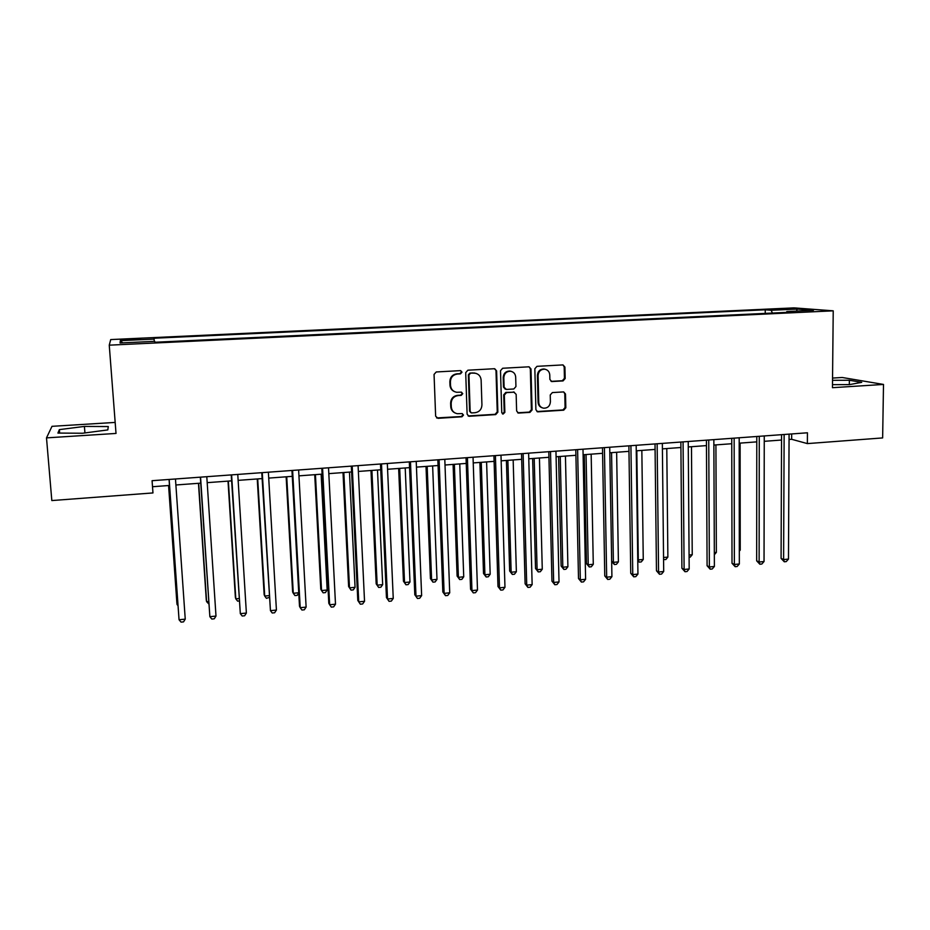 <?xml version="1.0" encoding="UTF-8"?>
<svg xmlns="http://www.w3.org/2000/svg" width="930" height="930" viewBox="0 0 930 930"><rect width="100%" height="100%" fill="white"/><g stroke="black" fill="none" stroke-linecap="round" stroke-linejoin="round"><path stroke-width="1.4" d="M462.012 372.151L460.617 370.617L436.251 371.965L434.054 374.418L435.635 416.175L437.995 418.337L461.966 416.779L463.489 415.071L462.187 413.583L457.246 413.699C453.666 412.885 451.689 410.607 451.294 406.852L451.166 403.399C451.445 398.889 453.77 396.285 458.13 395.564L461.234 395.378L462.745 393.669L461.408 392.158L456.688 392.286C452.991 391.518 450.934 389.217 450.515 385.357L450.399 381.881C450.678 377.348 453.003 374.732 457.374 374.034L460.478 373.86L462.012 372.151M454.642 391.693C451.794 390.495 450.236 388.31 449.969 385.136L449.853 381.66C450.12 377.138 452.445 374.534 456.816 373.837L459.92 373.662L461.443 371.954L460.664 370.628M436.565 417.942L461.408 416.512L462.919 414.803L462.303 413.606M455.026 412.955C452.399 411.699 450.98 409.584 450.748 406.596L450.62 403.143C450.899 398.645 453.212 396.041 457.572 395.331L460.664 395.145L462.187 393.437L461.489 392.169M781.246 308.772L791.209 308.958L781.246 308.772M563.057 380.916L565.173 378.533L564.917 367.059L562.987 364.909L536.97 366.339L534.843 368.757L535.889 409.712L537.714 411.827L563.708 410.176L565.824 407.782L565.51 394.029L563.661 391.914L552.362 392.576L550.246 394.971L550.409 401.818C549.979 406.061 547.724 408.189 543.643 408.2C540.69 407.573 539.075 405.689 538.772 402.55L538.086 375.604C538.47 371.465 540.644 369.326 544.62 369.175C547.724 369.733 549.444 371.651 549.77 374.93L549.874 379.428L551.757 381.556L563.057 380.916L562.336 380.719L564.44 378.324L564.185 366.873L562.941 364.909M832.455 387.694L883.5 384.439L882.64 437.925L807.368 443.598L807.438 432.787L152.078 480.694L152.962 492.935L51.824 500.561L46.5 437.879L116.018 433.438L109.252 345.17L833.222 310.829L832.455 387.694M496.608 370.907L494.318 368.722L467.871 370.198L465.698 372.639L467.116 414.152L468.952 416.28L495.713 414.594L497.864 412.164L496.608 370.907L494.737 368.745M502.665 368.257L529.054 366.804L530.995 368.966L532.076 409.967L529.949 412.374L518.44 413.071L516.627 410.955L516.15 394.332L513.883 392.181L506.49 392.634L504.339 395.052L504.851 412.397L503.037 414.083L501.758 412.606L500.503 370.686L502.665 368.257M127.677 340.031L140.488 339.125L127.724 339.148L120.33 339.81L127.677 340.031M109.252 345.17L110.716 339.578L793.941 307.877L833.222 310.829M122.748 342.845L120.377 340.659L120.051 342.972L154.706 341.333L154.961 342.252L793.162 312.073L786.815 311.55L786.396 312.399M120.377 340.659L154.101 339.09L154.287 341.356M765.239 313.398L765.239 309.795L153.869 338.241L154.101 339.09M765.239 309.795L771.179 310.283L797.266 309.062L813.448 310.306L786.815 311.55M115.169 422.418L51.999 426.324L46.5 437.879M883.5 384.439L842.196 377.487L832.548 378.08M789.047 439.472L791.663 439.286L807.368 443.598M152.52 486.727L169.481 485.46M175.886 484.983L200.729 483.147M207.192 482.658L231.593 480.857M238.138 480.368L262.109 478.59M268.712 478.101L292.276 476.346M298.949 475.858L322.106 474.137M328.825 473.637L351.587 471.94M358.364 471.44L380.73 469.778M387.577 469.278L409.56 467.639M416.454 467.127L438.053 465.523M445.005 465.012L466.244 463.431M473.242 462.919L494.109 461.361M501.165 460.838L521.672 459.315M528.775 458.792L548.944 457.293M556.082 456.77L575.914 455.293M583.098 454.758L602.582 453.317M609.824 452.782L628.971 451.352M636.26 450.818L655.08 449.423M662.404 448.876L680.911 447.504M688.27 446.958L706.463 445.598M713.868 445.052L731.759 443.726M739.199 443.18L756.776 441.866M764.251 441.32L781.537 440.029M791.686 433.938L791.663 439.286M772.412 313.061L771.179 310.283M797.266 309.062L796.464 311.097M82.479 433.252L107.81 429.916L108.287 426.556L84.409 426.417L59.381 429.614L57.916 433.066L82.479 433.252M832.478 384.66L849.532 384.601L861.715 382.346L849.381 380.254L832.524 380.312M59.671 433.078L59.381 429.614M84.932 432.927L84.409 426.417M849.323 384.601L849.381 380.254M468.092 415.943L495.097 414.327L497.248 411.909L495.992 370.71M470.452 373.302L468.941 375.011L470.162 411.42L471.464 412.92L475.032 412.722C479.345 412.002 481.647 409.409 481.938 404.934L481.136 380.103C480.717 376.162 478.613 373.848 474.835 373.139L469.871 373.104L468.36 374.813L468.941 375.011M470.789 412.629L469.58 411.165L468.36 374.813M476.021 373.372L473.719 373.116M469.871 373.104L473.126 372.918M517.65 412.781L529.275 412.106L531.402 409.7L530.321 368.78L529.065 366.804M514.383 392.216L505.85 392.402L503.711 394.82L504.223 412.141L504.851 412.397M502.386 413.815L504.223 412.141M515.673 377.01C515.336 373.721 513.593 371.802 510.465 371.233C506.42 371.349 504.211 373.511 503.827 377.696L504.107 387.275L506.397 389.426L513.802 388.984L515.941 386.566L515.673 377.01M511.198 371.349L509.814 371.035C505.781 371.163 503.572 373.314 503.2 377.487L503.827 377.696M505.257 389.17L503.479 387.054L503.2 377.487M551.048 381.347L562.336 380.719M545.189 369.268L543.922 368.989C539.958 369.14 537.784 371.268 537.4 375.406L538.086 375.604M542.155 407.782C539.656 406.898 538.296 405.073 538.086 402.306L537.4 375.406M536.936 411.548L562.987 409.921L565.091 407.538L564.789 393.797L563.661 391.914M168.574 485.53L176.886 603.07L177.072 604.523L177.874 604.442M168.667 485.518L177.072 604.523L177.956 605.581M169.062 479.45L179.048 619.752L169.155 479.438M185.244 619.136L183.536 621.879L181.059 622.124L179.048 619.752L185.244 619.136L175.468 478.985M198.462 483.309L206.297 600.234L206.611 601.663L208.622 601.466M198.683 483.298L206.611 601.663L208.785 603.93M228.013 481.112L235.383 597.42L235.813 598.839L239.01 598.536M228.362 481.089L235.813 598.839L237.615 601.129L239.161 600.978M257.238 478.95L264.155 594.654L264.713 596.049L269.049 595.63M257.703 478.915L264.713 596.049L266.433 598.327L269.154 597.455M200.322 477.16L209.866 616.683L200.566 477.148M215.993 616.079L214.249 618.81L211.808 619.055L209.866 616.683L215.993 616.079L206.797 476.695M231.221 474.905L240.324 613.649L231.605 474.881M246.38 613.044L244.602 615.776L242.195 616.009L240.324 613.649L246.38 613.044L237.766 474.428M261.76 472.673L270.444 610.65L262.272 472.638M276.419 610.057L274.617 612.765L272.234 613.01L270.444 610.65L276.419 610.057L268.375 472.196M286.138 476.799L292.625 591.91L293.287 593.282L298.751 592.759M286.731 476.765L293.287 593.282L294.95 595.56L297.216 595.34L298.763 593.038M291.95 470.464L299.495 606.197L300.216 607.685L292.601 470.417M306.121 607.104L304.296 609.801L301.936 610.034L300.216 607.685L306.121 607.104L298.623 469.976M314.724 474.684L320.78 589.202L321.548 590.55L327.162 590.015L321.141 474.207M315.433 474.625L321.548 590.55L323.152 592.829L325.395 592.608L327.162 590.015M343.007 472.579L348.622 586.516L349.506 587.853L355.062 587.318L349.471 472.103M343.833 472.521L349.506 587.853L351.052 590.108L353.272 589.899L355.062 587.318M370.977 470.51L376.185 583.854L377.173 585.179L382.672 584.645L377.487 470.022M371.907 470.441L377.173 585.179L378.65 587.435L376.185 583.854M382.672 584.645L380.847 587.225L378.65 587.435M398.645 468.453L403.446 581.227L404.538 582.529L409.979 582.006L405.213 467.964M399.691 468.371L404.538 582.529L405.957 584.784L403.446 581.227M409.979 582.006L408.131 584.575L405.957 584.784M426.01 466.418L430.416 578.634L431.613 579.913L436.995 579.39L432.636 465.93M427.172 466.337L431.613 579.913L432.973 582.157L430.416 578.634M436.995 579.39L435.124 581.948L432.973 582.157M321.803 468.29L328.801 603.291L329.65 604.756L322.571 468.232M335.498 604.175L333.638 606.871L331.301 607.104L329.65 604.756L335.498 604.175L328.523 467.79M351.308 466.128L357.794 600.408L358.748 601.861L352.203 466.07M364.537 601.292L362.642 603.965L360.34 604.198L358.748 601.861L364.537 601.292L358.085 465.628M380.475 464L386.45 597.56L387.531 599.001L381.498 463.919M393.25 598.432L391.332 601.094L389.054 601.326L387.531 599.001L393.25 598.432L387.322 463.5M389.054 601.326L386.45 597.56M409.316 461.885L414.803 594.747L415.989 596.165L410.467 461.803M421.639 595.607L419.697 598.257L417.442 598.478L415.989 596.165L421.639 595.607L416.222 461.385M417.442 598.478L414.803 594.747M437.844 459.804L442.831 591.968L444.133 593.363L439.1 459.711M449.725 592.805L447.76 595.456L445.528 595.677L444.133 593.363L449.725 592.805L444.796 459.292M445.528 595.677L442.831 591.968M453.096 464.407L457.107 576.054L458.409 577.321L463.733 576.809L459.757 463.919M454.363 464.314L458.409 577.321L459.711 579.564L457.107 576.054M463.733 576.809L461.838 579.355L459.711 579.564M466.046 457.746L470.557 589.213L471.963 590.597L467.418 457.641M477.497 590.038L475.509 592.677L473.3 592.898L471.963 590.597L477.497 590.038L473.045 457.235M473.3 592.898L470.557 589.213M479.892 462.419L483.519 573.508L484.914 574.763L490.18 574.252L486.599 461.919M481.263 462.315L484.914 574.763L486.169 576.995L483.519 573.508M490.18 574.252L488.273 576.786L486.169 576.995M493.935 455.7L497.98 586.493L499.503 587.853L495.423 455.595M504.967 587.307L502.956 589.934L500.77 590.143L499.503 587.853L504.967 587.307L500.991 455.189M500.77 590.143L497.98 586.493M506.397 460.455L509.652 570.997L511.151 572.229L516.359 571.729L513.162 459.955M507.873 460.35L511.151 572.229L512.337 574.449L509.652 570.997M516.359 571.729L514.429 574.252L512.337 574.449M521.521 453.689L525.113 583.808L526.729 585.144L523.125 453.573M532.146 584.598L530.1 587.214L527.949 587.435L526.729 585.144L532.146 584.598L528.624 453.166M527.949 587.435L525.113 583.808M532.634 458.502L535.529 568.497L537.11 569.718L542.271 569.218L539.435 458.002M534.204 458.385L537.11 569.718L538.249 571.938L535.529 568.497M542.271 569.218L540.307 571.729L538.249 571.938M548.805 451.689L551.955 581.145L553.664 582.459L550.514 451.573M559.023 581.924L556.965 584.528L554.826 584.738L553.664 582.459L559.023 581.924L555.954 451.166M554.826 584.738L551.955 581.145M558.593 456.584L561.127 566.033L562.801 567.23L567.904 566.742L565.44 456.072M560.255 456.456L562.801 567.23L563.894 569.439L561.127 566.033M567.904 566.742L565.928 569.241L563.894 569.439M575.798 449.725L578.495 578.507L580.32 579.808L577.611 449.585M585.609 579.285L583.529 581.866L581.413 582.075L580.32 579.808L585.609 579.285L582.994 449.19M581.413 582.075L578.495 578.507M584.284 454.677L586.458 563.592L588.225 564.777L593.282 564.289L591.166 454.166M586.051 454.538L588.225 564.777L589.271 566.975L586.458 563.592M593.282 564.289L591.282 566.777L589.271 566.975M602.489 447.772L604.767 575.903L606.674 577.181L604.407 447.632M611.917 576.658L609.813 579.239L607.72 579.448L606.674 577.181L611.917 576.658L609.731 447.237M607.72 579.448L604.767 575.903M611.568 452.643L613.393 562.348L618.404 561.86L616.637 452.271M611.661 561.243L613.393 562.348L614.381 564.533L611.661 561.336M618.404 561.86L616.381 564.347L614.381 564.533M636.817 450.771L638.306 559.941L643.258 559.465L641.84 450.399M637.748 559.604L639.247 562.127L637.759 560.685M643.258 559.465L641.223 561.929L639.247 562.127M663.543 557.5L667.868 557.082L666.787 448.551M667.868 557.082L665.822 559.546L663.567 559.569M663.857 559.732L663.567 559.011M689.072 555.036L692.234 554.722L691.478 446.714M692.234 554.722L690.165 557.175L689.095 557.279M714.333 552.594L716.356 552.397L715.914 444.9M716.356 552.397L714.345 554.745M739.327 550.176L740.234 550.083L740.106 443.11M740.234 550.083L739.327 551.13M628.889 445.842L630.749 573.322L632.76 574.589L630.912 445.691M637.945 574.066L635.818 576.635L633.749 576.844L632.76 574.589L637.945 574.066L636.178 445.307M633.749 576.844L630.749 573.322M655.022 443.924L656.464 570.764L658.568 572.02L657.138 443.773M663.694 571.508L661.556 574.066L659.51 574.275L658.568 572.02L663.694 571.508L662.346 443.389M659.51 574.275L656.464 570.764M680.865 442.041L681.911 568.242L684.108 569.474L683.073 441.878M689.177 568.974L687.014 571.52L684.992 571.718L684.108 569.474L689.177 568.974L688.235 441.506M684.992 571.718L681.911 568.242M706.44 440.169L707.091 565.742L709.369 566.963L708.741 440.006M714.391 566.463L712.206 568.997L710.206 569.195L709.369 566.963L714.391 566.463L713.845 439.634M710.206 569.195L707.091 565.742M731.747 438.321L732.015 563.266L734.375 564.475L734.142 438.146M739.338 563.975L737.141 566.498L735.153 566.707L734.375 564.475L739.338 563.975L739.187 437.774M735.153 566.707L732.015 563.266M756.788 436.496L756.671 560.825L759.124 562.011L759.275 436.31M764.042 561.522L761.821 564.033L759.857 564.231L759.124 562.011L764.042 561.522L764.262 435.949M759.857 564.231L756.671 560.825M781.56 434.682L781.084 558.395L783.606 559.569L784.13 434.496M788.477 559.081L786.245 561.592L784.292 561.79L783.606 559.569L788.477 559.081L789.082 434.136M784.292 561.79L781.084 558.395M127.782 340.031L127.724 339.148M133.211 339.776L133.153 338.904M497.248 411.909L497.864 412.164M495.097 414.327L495.713 414.594M468.848 416.024L469.429 416.303M469.58 411.165L470.162 411.42M530.321 368.78L530.995 368.966M531.402 409.7L532.076 409.967M529.275 412.106L529.949 412.374M518.231 412.827L518.882 413.083M513.244 391.96L513.883 392.181M505.85 392.402L506.49 392.634M503.711 394.82L504.339 395.052M503.479 387.054L504.107 387.275M551.397 381.358L552.106 381.567M538.086 402.306L538.772 402.55M564.789 393.797L565.51 394.029M565.091 407.538L565.824 407.782M562.987 409.921L563.708 410.176M537.447 411.583L538.133 411.839M564.185 366.873L564.917 367.059M564.44 378.324L565.173 378.533M474.254 372.942L474.835 373.139M517.789 412.804L518.44 413.071M513.627 391.972L514.267 392.193M502.409 413.815L503.037 414.083M509.814 371.035L510.465 371.233M551.06 381.347L551.757 381.556M543.922 368.989L544.62 369.175M537.029 411.56L537.714 411.827"/></g></svg>
